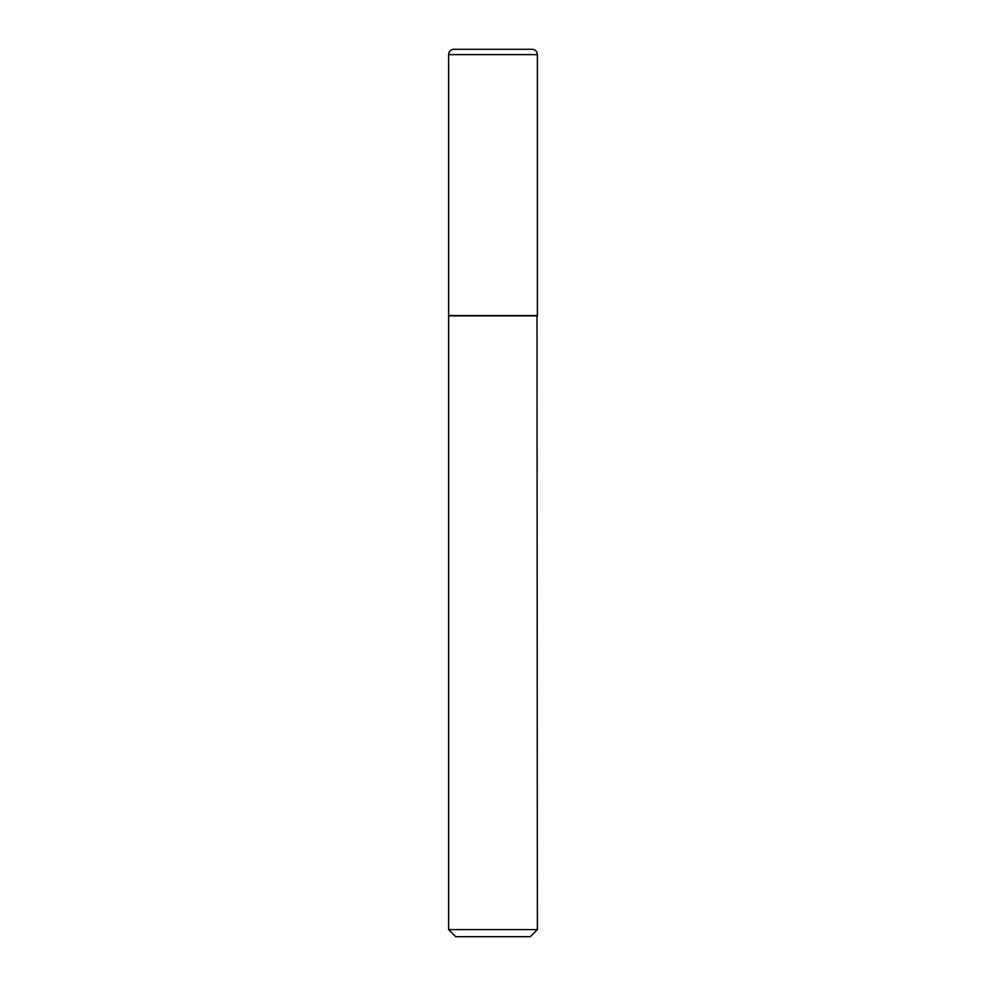 <?xml version="1.0" encoding="UTF-8"?>
<svg xmlns="http://www.w3.org/2000/svg" width="986" height="986" viewBox="0 0 986 986"><rect width="100%" height="100%" fill="white"/><g stroke="black" fill="none" stroke-linecap="round" stroke-linejoin="round"><path stroke-width="1.48" d="M448.63 54.624L448.63 315.52L537.37 315.52L537.37 54.624L448.63 54.624A5.324 5.324 0 0 1 453.954 49.3L532.046 49.3A5.324 5.324 0 0 1 537.37 54.624M537.37 315.877L448.63 315.877L448.63 929.601L537.37 929.601L537.013 315.52M537.37 929.601L530.271 936.7L455.729 936.7L448.63 929.601"/></g></svg>
